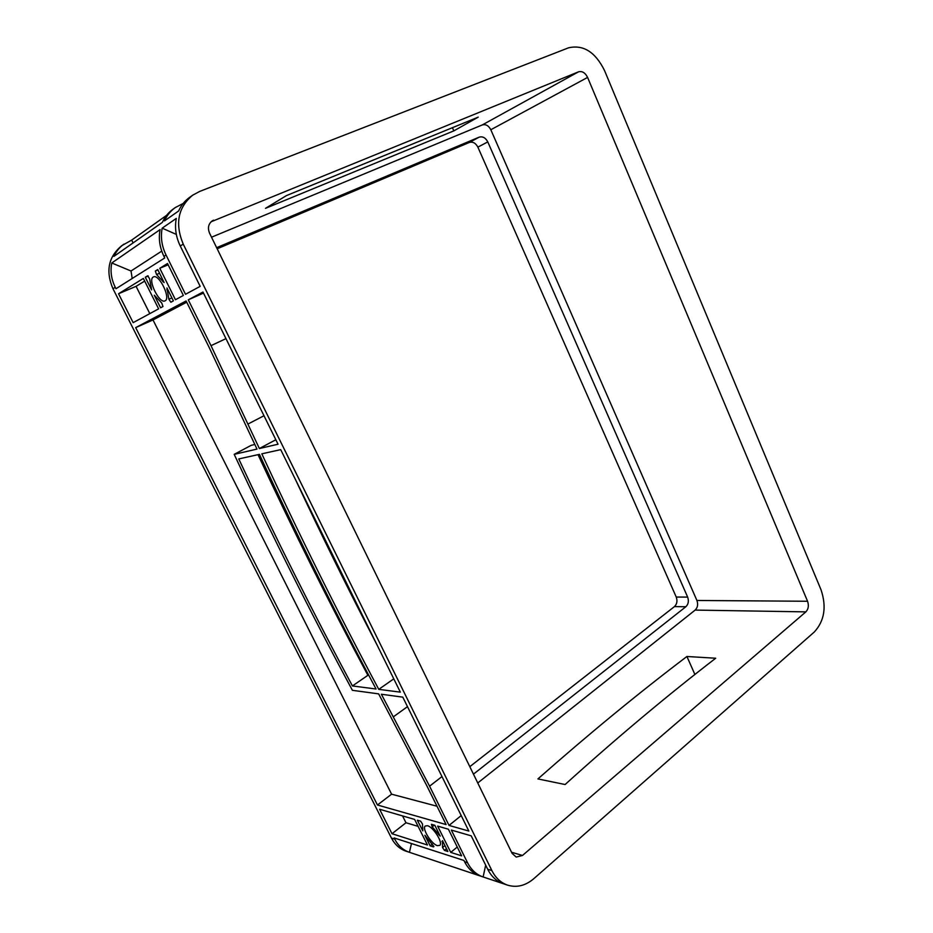 <?xml version="1.0" encoding="UTF-8"?>
<svg xmlns="http://www.w3.org/2000/svg" width="933" height="933" viewBox="0 0 933 933"><rect width="100%" height="100%" fill="white"/><g stroke="black" fill="none" stroke-linecap="round" stroke-linejoin="round"><path stroke-width="1.4" d="M153.234 277.031C147.484 279.842 159.356 303.971 164.943 300.892L165.129 300.811C171.054 298.397 159.193 273.859 153.525 276.879L153.234 277.031M427.477 825.717L425.203 826.032C421.798 828.644 431.489 844.167 437.437 845.648L439.816 845.345C443.222 842.721 433.332 827 427.477 825.717M821.028 589.784L604.491 70.453C595.277 51.933 583.265 44.399 568.454 47.851L199.627 191.452L192.595 195.242C177.946 207.546 174.833 223.838 183.23 244.119L491.878 870.582C495.61 877.93 500.846 882.793 507.599 885.149C516.754 887.878 525.477 885.732 533.793 878.699L814.322 631.991C824.48 620.853 826.72 606.788 821.028 589.784M437.647 826.102L448.411 829.227L461.637 855.853L450.744 852.389L437.647 826.102M202.974 292.041L278.046 444.225L259.374 448.528L211.01 345.653L188.268 299.82L202.974 292.041M280.705 449.636L400.339 692.146L378.775 689.359C338.492 613.902 299.493 535.39 261.811 453.823L280.705 449.636M468.856 831.07L449.03 825.413L429.577 786.192L381.387 694.245L402.799 697.149L468.856 831.07M118.538 293.755L143.355 278.431L158.622 308.858L133.162 322.643L118.538 293.755L136.078 286.338L144.685 281.078M162.972 306.502L160.581 307.797L154.272 295.201L161.794 303.108L162.972 306.502M155.333 271.036L157.759 269.532L164.115 282.594L156.546 274.524L155.333 271.036L157.957 269.929M168.873 299.225L166.937 287.947L173.375 300.858L170.867 302.222L168.873 299.225L171.905 297.895M433.483 846.907L430.171 845.858L424.877 835.28L433.927 846.558M422.486 823.991L422.812 830.883L417.319 820.2L420.585 821.145L422.486 823.991M431.419 824.294L434.813 825.273L440.224 836.131L432.201 826.836L431.419 824.294M442.522 847.514L442.487 840.68L447.875 851.479L444.446 850.395L442.522 847.514L444.924 845.555M151.624 289.906L145.28 277.241L147.647 275.783L149.607 278.757L151.624 289.906M167.508 263.514L183.369 295.458L175.451 299.738L159.788 268.284L167.508 263.514M135.682 327.623L186.099 300.962L208.77 346.621L256.995 449.088L234.195 454.348C272.296 536.067 311.704 614.719 352.406 690.315L378.646 693.872L426.696 785.493L446.114 824.574L377.445 804.992L135.682 327.623L153 319.949L186.717 302.21M392 833.729L379.614 809.261L414.625 819.419L427.454 844.995L392 833.729L405.983 822.754L402.543 815.909M238.766 458.931C275.445 537.443 313.336 613.109 352.417 685.953L376.057 689.009C335.892 613.821 297.009 535.6 259.432 454.348L238.766 458.931M180.267 246.009L200.163 286.349L185.515 294.292L166.051 255.036C161.747 246.137 160.453 237.18 162.179 228.165L176.29 218.415C174.541 227.652 175.871 236.854 180.267 246.009L183.23 244.119M163.951 256.365L164.744 257.951L115.984 288.729L115.26 287.294C111.307 279.282 110.152 271.176 111.773 262.978L160.103 229.6C158.388 238.58 159.671 247.502 163.951 256.365L166.051 255.036M411.465 843.537L409.435 852.307L405.948 851.153C399.697 848.96 394.857 844.61 391.452 838.079L112.975 288.74C105.499 271.165 108.391 256.832 121.652 245.752L131.681 240.096L166.599 215.336M409.295 852.261C403.021 850.08 398.169 845.706 394.752 839.152L394.146 837.951L463.923 860.448L464.564 861.742L467.538 862.71L451.339 830.067L471.212 835.84L487.679 869.229C491.399 876.542 496.624 881.382 503.365 883.726L483.131 876.962L485.673 865.159M192.595 195.242L189.609 197.364C184.792 200.828 181.13 205.365 178.635 210.975L164.476 220.899C166.937 215.418 170.529 210.986 175.252 207.581L183.16 203.464M123.949 244.119C119.564 247.268 116.217 251.35 113.931 256.353L162.4 222.357C164.849 216.899 168.43 212.479 173.141 209.085L175.252 207.581M131.681 240.096L133.092 242.918M132.206 278.489L131.017 271.002L161.747 251.105M131.017 271.002L111.773 262.978M409.435 852.307L479.97 875.9C473.346 873.591 468.214 868.868 464.564 861.742M450.744 852.389L457.252 847.036M377.084 645.018C349.269 591.534 322.142 536.545 295.703 480.029M449.03 825.413L461.217 815.582M437.006 806.24L391.603 794.181L153 319.949M377.445 804.992L391.603 794.181M188.268 299.82L203.499 293.102M159.788 268.284L168.138 264.785M149.816 313.628L136.078 286.338M145.28 277.241L148.265 275.993M418.101 826.358L405.983 822.754M430.171 845.858L432.364 844.085M254.872 444.458L251.199 445.333L234.195 454.348M469.8 766.681L674.442 606.602C676.996 604.106 677.591 600.934 676.238 597.05L477.871 147.134C475.678 143.052 472.844 141.489 469.346 142.457L217.167 248.784M473.451 774.157L685.848 606.742C688.402 604.234 688.997 601.015 687.644 597.097L487.784 141.909C485.568 137.757 482.711 136.171 479.2 137.139L216.631 247.677M477.754 782.985L695.143 610.089C697.674 607.581 698.257 604.386 696.916 600.479L490.816 129.745C488.624 125.593 485.766 123.996 482.268 124.94L211.523 237.204M213.599 220.176L212.269 220.864C208.362 223.897 207.464 228.025 209.598 233.25L512.089 853.345L516.206 857.077L522.492 855.468L805.855 611.873C808.433 609.109 809.004 605.564 807.558 601.26L587.592 77.416C585.236 72.751 582.215 70.896 578.542 71.818L211.091 221.786M686.921 656.494C638.604 693.079 588.933 733.898 537.909 778.927L565.106 784.525C616.643 737.945 666.838 695.843 715.693 658.231L686.921 656.494L694.898 674.477M265.497 208.339L453.835 130.877L478.221 117.138L286.373 195.627L265.497 208.339M467.538 862.71C471.188 869.859 476.343 874.594 482.979 876.915L483.131 876.962M162.179 228.165L176.325 234.405M452.493 127.833L453.835 130.877M259.374 448.528L275.83 439.746M378.775 689.359L393.773 678.851M352.417 685.953L367.882 675.305L368.827 675.41M258.009 454.663C293.405 530.9 330.025 604.444 367.882 675.305M115.26 287.294L112.975 288.74M394.752 839.152L391.452 838.079M487.679 869.229L491.878 870.582M166.832 289.743L167.66 289.382M441.962 841.461L442.615 840.936M444.446 850.395L446.499 848.715M685.848 606.742L674.442 606.602M687.644 597.097L676.238 597.05M487.784 141.909L477.871 147.134M479.2 137.139L469.346 142.457M522.492 855.468L511.541 852.237M805.855 611.873L695.143 610.089M807.558 601.26L696.916 600.479M587.592 77.416L490.816 129.745M578.542 71.818L482.268 124.94M432.201 826.836L434.335 825.134M438.58 834.685L439.233 834.16M156.546 274.524L159.601 273.241M162.785 281.638L163.613 281.276M211.01 345.653L225.961 338.644M248.155 423.944L263.992 415.745M393.504 716.731L407.488 706.643M429.577 786.192L441.974 776.571M479.97 875.9L482.979 876.915M503.365 883.726L507.599 885.149"/></g></svg>
